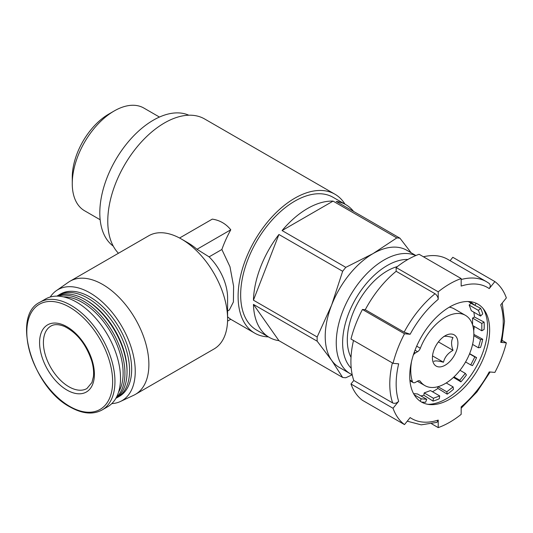 <?xml version="1.0" encoding="UTF-8"?>
<svg xmlns="http://www.w3.org/2000/svg" width="533" height="533" viewBox="0 0 533 533"><rect width="100%" height="100%" fill="white"/><g stroke="black" fill="none" stroke-linecap="round" stroke-linejoin="round"><path stroke-width="0.8" d="M421.43 402.002A57.93 33.446 120 0 0 425.594 402.248L426.74 399.304L421.217 398.811L420.264 401.269M433.029 401.082A57.93 33.446 120 0 0 439.305 398.737L439.698 395.912L433.422 398.258L433.029 401.082L423.855 395.246A57.364 33.119 -60 0 1 420.89 395.932M447.207 394.167A57.93 33.446 120 0 0 453.483 389.27L453.09 386.898L446.814 391.802L447.207 394.167L437.899 388.417A57.364 33.119 -60 0 1 432.463 391.735M460.918 381.855A57.93 33.446 120 0 0 466.435 374.992L465.296 373.366L459.772 380.229L460.918 381.855L453.443 377.404M472.491 365.625A57.93 33.446 120 0 0 476.589 357.623L474.843 356.937L470.746 364.938L472.491 365.625M469.626 353.645L476.589 357.623M480.546 347.429A57.93 33.446 120 0 0 482.725 339.255L480.579 339.594L478.401 347.769L480.546 347.429M473.844 334.384L482.725 339.255M474.283 326.443A57.364 33.119 -60 0 1 473.71 330.753M484.097 329.474A57.93 33.446 120 0 0 484.097 322.112L481.812 323.431L481.812 330.786L484.097 329.474M473.844 312.165A57.364 33.119 -60 0 1 474.45 317.008L484.097 322.112M482.725 313.91A57.93 33.446 120 0 0 480.546 308.254L478.401 310.399L480.579 316.056L482.725 313.91M470.752 302.977A57.364 33.119 -60 0 1 470.925 303.297L474.57 305.176M474.85 305.322L480.546 308.254M483.125 308.534A58.13 33.566 -60 0 1 446.507 398.711A58.13 33.566 -60 0 1 427.826 404.314M449.299 307.188A40.561 23.419 -60 0 1 454.296 308.913L465.449 315.349A40.561 23.419 120 0 0 420.33 348.256L416.693 346.15M478.401 310.399L469.16 305.063L471.339 310.719L480.579 316.056M469.16 305.063L470.925 303.297M426.74 399.304L417.499 393.967L413.561 393.62M439.698 395.912L430.457 390.576L424.181 392.921L423.855 395.246M437.626 386.778L437.899 388.417M481.812 323.431L472.571 318.094L472.571 324.89M472.571 318.094L474.45 317.008M436.96 422.296L438.219 420.091L438.219 427.606A84.72 48.916 120 0 0 461.165 414.361L461.165 406.846A75.706 43.713 -60 0 0 489.241 371.914L494.877 372.42A84.72 48.916 120 0 0 506.35 342.852L500.714 342.346L501.72 342.086M500.714 342.346A75.706 43.713 -60 0 0 500.714 304.909L506.35 297.9A84.72 48.916 120 0 0 494.877 281.577L489.241 288.593C490.7 286.394 490.58 284.609 488.874 283.243M489.241 288.593A75.706 43.713 -60 0 0 461.165 286.081L461.165 278.566A84.72 48.916 120 0 0 438.219 291.817L438.219 299.333C437.999 296.968 436.94 295.102 435.035 293.73L396.159 271.284A80.217 46.311 -60 0 0 365.258 309.72L362.447 309.473A84.72 48.916 120 0 0 350.974 339.035L393.034 363.319L398.671 363.826A75.706 43.713 -60 0 0 398.671 401.262L393.034 408.271A84.72 48.916 120 0 0 404.507 424.594L410.144 417.586A75.706 43.713 -60 0 0 438.219 420.091M365.258 309.72L404.134 332.166L410.144 334.258L404.507 333.758A84.72 48.916 120 0 0 393.034 363.319M353.499 340.494A80.217 46.311 -60 0 0 353.785 380.489L392.661 402.935C394.793 403.774 396.792 403.215 398.671 401.262M423.422 256.779A80.217 46.311 -60 0 1 447.74 259.331L486.616 281.777A80.217 46.311 -60 0 0 461.165 279.512M118.453 253.262A80.217 46.311 -60 0 1 127.76 159.733A80.217 46.311 -60 0 1 204.605 118.959L334.931 194.205A80.217 46.311 -60 0 1 345.018 204.192M268.412 336.883A80.217 46.311 -60 0 1 254.721 333.145A80.217 46.311 -60 0 1 254.721 240.516A80.217 46.311 -60 0 1 334.931 194.205M229.343 309.979L233.394 301.991L233.601 286.234L229.976 266.74L221.861 249.497A80.217 46.311 -60 0 1 230.776 229.79C225.959 223.807 219.796 220.249 212.294 219.123L179.568 238.018M227.558 321.132L230.776 319.267A80.217 46.311 -60 0 1 227.591 316.815M221.861 249.497L209.109 256.859A39.209 22.639 -120 0 1 227.591 297.714L227.591 319.054A65.346 37.73 -120 0 0 181.387 239.024A65.346 37.73 -120 0 0 148.714 235.786L70.003 281.231A65.346 37.73 -120 0 0 68.431 282.23L56.345 290.658A64.087 36.997 -120 0 0 50.235 297.028M111.777 403.628A64.087 36.997 -120 0 0 120.351 401.522L133.696 395.273A65.346 37.73 -120 0 0 135.349 394.407L214.059 348.962A65.346 37.73 -120 0 0 227.591 319.054M181.387 239.024L187.756 242.702A56.331 32.52 -120 0 1 196.997 249.291L209.109 256.859M352.22 374.799L345.81 377.737A76.612 44.232 -60 0 1 342.652 377.457L278.926 340.66A76.612 44.232 120 0 1 269.265 337.382L256.52 330.02A76.612 44.232 -60 0 1 256.52 241.562A76.612 44.232 -60 0 1 333.132 197.33L345.877 204.685A76.612 44.232 120 0 0 336.223 201.407L399.95 238.198A76.612 44.232 -60 0 0 396.799 237.918L373.013 253.621L345.81 267.353L282.084 230.562A76.612 44.232 120 0 1 333.065 201.121L282.084 230.562M352.206 374.732A67.598 39.029 -60 0 1 350.254 373.726L339.215 367.357A67.598 39.029 -60 0 1 331.619 360.308L342.652 377.457M415.893 255.52L406.812 250.277A67.598 39.029 -60 0 0 373.013 253.621A67.598 39.029 -60 0 0 331.619 305.116L317.162 336.983A76.612 44.232 -60 0 0 317.162 341.193L331.619 360.308A67.598 39.029 -60 0 1 331.619 305.116L342.652 271.277A76.612 44.232 -60 0 1 345.81 267.353M411.15 252.775L399.95 238.198M351.22 368.223A63.094 36.424 -60 0 1 353.439 302.917A63.094 36.424 -60 0 1 407.945 259.444M351.02 357.376A56.478 32.606 -60 0 1 356.59 305.149A56.478 32.606 -60 0 1 397.378 266.567M350.254 373.726A67.598 39.029 -60 0 1 349.248 297.447A67.598 39.029 -60 0 1 415.747 255.58M317.162 341.193L253.435 304.396A76.612 44.232 120 0 0 269.265 337.382M317.162 336.983L253.435 300.186A76.612 44.232 120 0 1 278.926 234.487L253.435 300.186M342.652 271.277L278.926 234.487M396.799 237.918L333.065 201.121M353.546 211.408A76.612 44.232 120 0 0 345.877 204.685M113.263 246.106A75.706 43.713 -60 0 1 115.488 160.133A75.706 43.713 -60 0 1 188.829 115.221M100.157 219.749L84.54 210.735A59.29 34.232 -60 0 1 72.261 183.592A59.29 34.232 -60 0 1 114.189 110.971A59.29 34.232 -60 0 1 143.83 108.039L159.447 117.053M72.261 183.592L72.261 177.289A51.574 29.775 -60 0 1 108.732 114.122L114.189 110.971M253.435 304.396L278.926 340.66M135.349 394.407A65.346 37.73 -120 0 0 135.349 318.954A65.346 37.73 -120 0 0 70.003 281.231M120.351 401.522A64.087 36.997 -120 0 0 121.97 326.676A64.087 36.997 -120 0 0 56.345 290.658M116.047 398.204A59.036 34.085 -120 0 0 117.347 397.511L119.445 396.299A59.036 34.085 -120 0 0 119.445 328.135A59.036 34.085 -120 0 0 60.416 294.049L58.317 295.262A59.036 34.085 -120 0 0 57.071 296.048M117.347 397.511A59.036 34.085 -120 0 0 117.353 329.347A59.036 34.085 -120 0 0 58.317 295.262M115.881 398.311A59.036 34.085 -120 0 0 127.027 371.961L127.027 370.488A57.231 33.046 -120 0 0 86.559 300.392L85.287 299.659A59.036 34.085 -120 0 0 56.891 296.135M127.027 371.961A59.036 34.085 -120 0 0 85.287 299.659M116.327 397.511A59.036 34.085 -120 0 0 112.703 332.032A59.036 34.085 -120 0 0 57.811 296.148M118.526 392.255A57.757 33.346 -120 0 0 111.164 332.918A57.757 33.346 -120 0 0 63.46 296.868M102.076 409.977L107.639 406.759A62.188 35.904 -120 0 0 107.639 334.951A62.188 35.904 -120 0 0 45.452 299.046L39.882 302.258C11.14 315.716 32.453 387.458 70.076 406.985C82.335 413.881 93.002 414.874 102.076 409.977A62.188 35.904 -120 0 0 102.076 338.169A62.188 35.904 -120 0 0 39.882 302.258M66.985 390.069A38.756 22.373 -120 0 0 90.723 356.304A38.756 22.373 -120 0 0 43.253 328.901A38.756 22.373 -120 0 0 66.985 390.069M196.997 249.291L230.776 229.79M449.692 399.217A56.491 32.62 -60 0 1 429.671 404.56A56.491 32.62 -60 0 1 421.443 336.776A56.491 32.62 -60 0 1 484.257 310.006A56.491 32.62 -60 0 1 484.304 356.137A56.491 32.62 -60 0 1 449.692 399.217M353.785 380.489L350.974 383.987A84.72 48.916 120 0 0 362.447 400.31L404.507 424.594M461.165 278.566L419.105 254.281A84.72 48.916 120 0 0 396.159 267.533L396.159 271.284M494.877 281.577L452.817 257.292L450.085 260.69M438.219 291.817L396.159 267.533M506.35 342.852L502.173 340.44M438.219 427.606L431.683 423.828M393.034 408.271L350.974 383.987M404.507 333.758L362.447 309.473M411.536 361.461A48.67 28.102 120 0 0 412.409 381.555A4.504 2.605 120 0 0 413.188 382.581A4.504 2.605 120 0 0 415.44 382.354L417.572 381.128A4.504 2.605 120 0 1 419.824 380.902A4.504 2.605 120 0 1 420.33 381.375A40.561 23.419 120 0 0 424.888 385.599A40.561 23.419 120 0 0 445.168 383.593A40.561 23.419 120 0 0 471.665 347.849A40.561 23.419 120 0 0 465.449 315.349M481.812 330.786L472.778 325.57M478.401 347.769L472.578 344.405M480.579 339.594L473.81 335.683M470.746 364.938L465.575 361.954M474.843 356.937L469.533 353.872M459.772 380.229L453.989 376.891M465.296 373.366L459.972 370.288M446.814 391.802L437.959 386.691M453.09 386.898L446.241 382.947M433.422 398.258L424.181 392.921M421.217 398.811L414.214 394.766M415.647 396.865L415.127 396.166M470.939 301.758L470.746 302.064L474.843 305.336L476.182 303.264M474.843 305.336L468.24 301.525M470.746 302.064L470.013 301.645M420.33 348.256A4.504 2.605 120 0 1 417.572 351.687L415.44 352.919A4.504 2.605 120 0 0 413.282 355.138M445.168 365.192A18.029 10.407 -60 0 1 432.423 357.836A18.029 10.407 -60 0 1 445.168 335.757A18.029 10.407 -60 0 1 457.914 343.119A18.029 10.407 -60 0 1 445.168 365.192M443.463 336.743C444.702 335.91 447.887 336.196 453.023 337.596C451.098 340.734 451.098 344.984 453.023 350.341C447.927 353.166 444.742 357.13 443.463 362.233C438.366 360.841 435.181 360.555 433.902 361.381M438.406 341.906L453.023 350.341M432.523 355.917L443.463 362.233M410.144 334.258A75.706 43.713 -60 0 1 438.219 299.333M404.134 332.166A80.217 46.311 -60 0 1 435.035 293.73M392.661 402.935A80.217 46.311 -60 0 1 392.375 362.94M69.723 406.406A60.702 35.045 -120 0 0 106.893 353.526A60.702 35.045 -120 0 0 32.553 310.599A60.702 35.045 -120 0 0 69.723 406.406M420.33 381.375L419.165 380.695M68.897 386.751A36.051 20.814 -120 0 0 86.926 388.537L91.949 382.487L93.395 376.711C93.935 372.154 93.415 367.024 91.836 361.321C86.266 344.485 77.152 332.865 64.486 326.462C58.77 324.164 54.233 324.037 50.875 326.096A36.051 20.814 -120 0 0 45.345 354.985A36.051 20.814 -120 0 0 68.897 386.751M412.409 381.555L409.904 380.109M415.44 352.919L414.261 352.24M417.572 351.687L415.014 350.214M502.233 303.024L504.538 321.319L501.78 342.099M489.127 283.403L486.616 281.777M407.245 421.19L421.237 424.841L436.98 422.356M461.165 408.218L476.982 391.902L490.14 371.994M254.721 333.145L230.729 319.294M229.337 309.966L227.591 310.972M424.888 385.599L417.359 381.248M413.188 382.581L409.95 380.715"/></g></svg>
